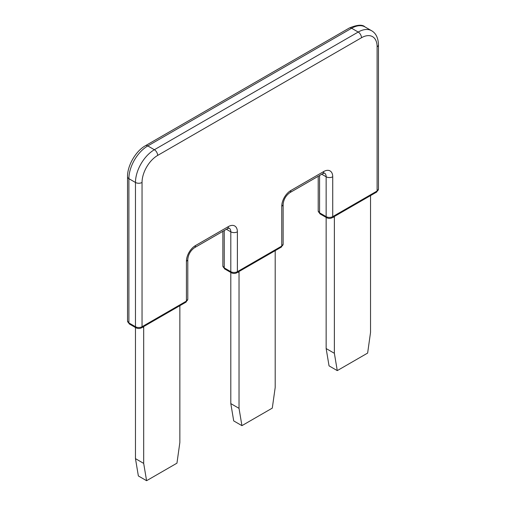 <?xml version="1.0" encoding="UTF-8"?>
<svg xmlns="http://www.w3.org/2000/svg" width="506" height="506" viewBox="0 0 506 506"><rect width="100%" height="100%" fill="white"/><g stroke="black" fill="none" stroke-linecap="round" stroke-linejoin="round"><path stroke-width="0.76" d="M146.588 480.7L138.366 475.956L135.469 458.645L143.685 463.395L146.588 480.7L176.955 463.167L179.851 442.516L179.851 306.8A3.485 2.011 120 0 1 180.047 305.573M334.175 216.587A3.485 2.011 -60 0 1 334.371 217.586L334.371 353.302L326.149 348.558L326.149 217.422M238.832 271.633A3.485 2.011 -60 0 1 239.028 272.633L238.067 272.076M230.806 403.605L239.028 408.348L241.925 425.654L233.709 420.91L230.806 403.605L230.806 272.468M239.028 408.348L239.028 272.633M334.371 353.302L337.268 370.613L367.634 353.08L370.531 332.423L370.531 196.707A3.485 2.011 120 0 1 370.727 195.487M143.489 326.68A3.485 2.011 -60 0 1 143.685 327.679L142.724 327.123M143.685 463.395L143.685 327.679M241.925 425.654L272.291 408.121L275.194 387.469L275.194 251.754A3.485 2.011 120 0 1 275.384 250.527M326.149 348.558L329.045 365.863L337.268 370.613M135.469 458.645L135.469 327.515M334.371 217.586L333.403 217.03M129.372 323.998A2.328 1.341 -60 0 1 128.891 322.929A4.649 2.682 0 0 1 127.531 321.032L129.372 323.998L135.95 327.793A2.328 1.341 -60 0 1 135.469 326.731L128.891 322.929L128.891 178.675L135.469 182.47L135.469 326.731A4.649 2.682 180 0 0 142.041 326.731L142.041 182.47A4.649 2.682 180 0 1 135.469 182.47A26.736 15.433 120 0 1 154.374 149.732L147.796 145.93L351.626 28.254A26.736 15.433 -60 0 1 364.997 26.926C362.441 24.351 357.211 24.718 349.304 28.02A4.649 2.682 60 0 1 351.626 28.254L358.204 32.049A26.736 15.433 -60 0 1 371.568 30.721L364.997 26.926M376.628 192.078A2.328 1.341 -120 0 0 377.109 191.015A4.649 2.682 0 0 0 378.469 189.117L376.628 192.078L332.246 217.7C330.374 218.643 328.502 218.643 326.629 217.7L320.058 213.905L318.211 210.945A4.649 2.682 0 0 0 319.577 212.843L319.577 175.506M321.759 174.241L326.149 176.777A8.134 4.699 120 0 0 324.51 173.084M320.058 213.905A2.328 1.341 -60 0 1 319.577 212.843L326.149 216.638L326.149 176.777A4.649 2.682 0 0 0 332.727 176.777A12.783 7.381 120 0 0 323.682 171.559A4.649 2.682 -120 0 1 322.72 173.685L324.466 173.052M326.629 217.7A2.328 1.341 -60 0 1 326.149 216.638A4.649 2.682 0 0 0 332.727 216.638L332.727 176.777M332.246 217.7A2.328 1.341 -120 0 0 332.727 216.638L377.109 191.015L377.109 46.761A22.087 12.751 -60 0 0 361.493 37.741L157.657 155.424A22.087 12.751 120 0 0 142.041 182.47M290.805 190.541A4.649 2.682 60 0 1 289.843 192.666C285.89 195.544 283.651 199.421 283.126 204.297A4.649 2.682 180 0 1 281.766 206.201A12.783 7.381 -60 0 1 290.805 190.541L323.682 171.559M281.766 206.201L281.766 246.061L237.384 271.684L237.384 231.824A12.783 7.381 120 0 0 228.345 226.606L195.468 245.581A12.783 7.381 -60 0 0 186.423 261.241L186.423 301.102L142.041 326.731A2.328 1.341 -120 0 1 141.56 327.793C139.688 328.736 137.822 328.736 135.95 327.793M283.126 204.297L283.126 244.164A4.649 2.682 180 0 1 281.766 246.061A2.328 1.341 -120 0 1 281.285 247.124L236.903 272.747A2.328 1.341 -120 0 0 237.384 271.684A4.649 2.682 0 0 1 230.806 271.684L224.234 267.889L224.234 230.546M378.469 189.117L378.469 44.857A4.649 2.682 180 0 1 377.109 46.761M349.304 28.02L145.469 145.703A4.649 2.682 60 0 1 147.796 145.93A26.736 15.433 120 0 0 128.891 178.675A4.649 2.682 180 0 1 127.531 176.777L127.531 321.032M361.493 37.741A4.649 2.682 60 0 0 358.204 32.049L154.374 149.732A4.649 2.682 -120 0 1 157.657 155.424M185.942 302.171A2.328 1.341 -120 0 0 186.423 301.102A4.649 2.682 180 0 0 187.789 299.204L185.942 302.171L141.56 327.793M186.423 261.241A4.649 2.682 0 0 0 187.789 259.344L187.789 299.204M195.468 245.581A4.649 2.682 60 0 1 194.506 247.712C190.553 250.584 188.314 254.467 187.789 259.344M194.506 247.712L227.377 228.731A4.649 2.682 -120 0 0 228.345 226.606M226.416 229.288L230.806 231.824A8.134 4.699 120 0 0 229.167 228.124M224.715 268.952A2.328 1.341 -60 0 1 224.234 267.889A4.649 2.682 0 0 1 222.874 265.992L224.715 268.952L231.293 272.747A2.328 1.341 -60 0 1 230.806 271.684L230.806 231.824A4.649 2.682 0 0 0 237.384 231.824M318.211 210.945L318.211 176.29M289.843 192.666L322.72 173.685M145.469 145.703C135.747 151.009 127.265 165.702 127.531 176.777M229.123 228.098L227.377 228.731M222.874 265.992L222.874 231.337M231.293 272.747C233.158 273.689 235.031 273.689 236.903 272.747M283.126 244.164L281.285 247.124M371.568 30.721C375.926 33.187 378.229 37.899 378.469 44.857"/></g></svg>
